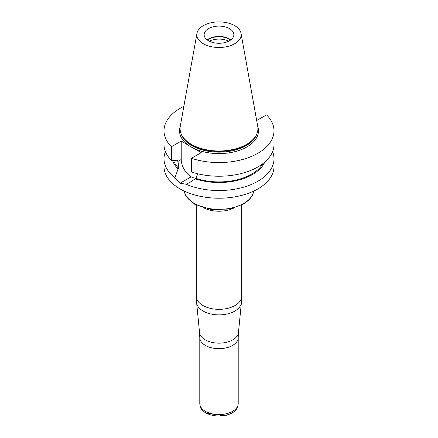 <?xml version="1.0" encoding="UTF-8"?>
<svg xmlns="http://www.w3.org/2000/svg" width="438" height="438" viewBox="0 0 438 438"><rect width="100%" height="100%" fill="white"/><g stroke="black" fill="none" stroke-linecap="round" stroke-linejoin="round"><path stroke-width="0.66" d="M165.416 151.636A54.996 31.755 0 0 0 164.004 158.786L164.004 166.462A54.996 31.755 0 0 0 186.117 191.915A54.996 31.755 0 0 0 243.659 194.844A54.996 31.755 0 0 0 273.996 166.462L273.996 158.786A54.996 31.755 0 0 0 272.584 151.636M191.417 158.282L191.417 171.953A54.996 31.755 0 0 0 246.457 171.997A54.996 31.755 0 0 0 273.996 144.48L273.996 130.814A54.996 31.755 0 0 1 246.457 158.326A54.996 31.755 0 0 1 191.417 158.282L201.212 152.627L193.837 148.367A39.475 22.787 180 0 1 188.592 145.339L181.217 141.085L171.422 146.735A54.996 31.755 0 0 1 164.004 130.814A54.996 31.755 0 0 1 183.845 106.39M273.996 130.814A54.996 31.755 0 0 0 266.578 114.887L256.684 120.483M164.004 130.814L164.004 144.48A54.996 31.755 0 0 0 171.422 160.407L171.422 146.735M173.651 160.549A46.286 26.723 0 0 0 178.852 168.499L177.839 160.286L177.045 160.746L171.422 160.407M262.959 163.566A46.286 26.723 0 0 1 195.967 178.375L197.801 173.782M172.539 160.478A47.353 27.337 0 0 0 178.074 168.948L178.852 168.499M195.967 178.375L195.184 178.83A47.353 27.337 0 0 0 264.859 162.011M164.004 158.786A54.996 31.755 0 0 0 174.915 177.768L178.074 168.948M195.184 178.83L189.977 182.317L186.117 184.234A54.996 31.755 0 0 0 243.659 187.163A54.996 31.755 0 0 0 273.996 158.786M186.117 184.234L180.122 183.221A54.996 31.755 180 0 1 180.1 183.204L174.915 177.768M196.958 33.376L180.286 126.21A38.922 22.469 0 0 0 183.473 137.702L183.922 138.288A38.424 22.185 0 0 0 246.172 144.918A38.424 22.185 0 0 0 254.078 138.288L254.527 137.702A38.922 22.469 0 0 0 257.714 126.21L241.042 33.376A22.157 12.795 0 0 0 219 21.9A22.157 12.795 0 0 0 196.958 33.376A22.157 12.795 0 0 0 209.474 46.247A22.157 12.795 0 0 0 234.669 43.74A22.157 12.795 0 0 0 241.042 33.376M183.473 137.702A38.922 22.469 0 0 0 246.523 144.42A38.922 22.469 0 0 0 254.527 137.702M219.515 43.269A12.226 7.057 0 0 0 218.485 43.269M228.767 41.156A15.21 8.782 0 0 0 209.233 41.156M230.716 39.973A15.21 8.782 0 0 0 207.284 39.973M230.859 39.863A14.859 8.579 0 0 0 207.141 39.863M229.507 40.761A14.859 8.579 0 0 0 233.859 34.695A14.859 8.579 0 0 0 219 26.116A14.859 8.579 0 0 0 204.141 34.695A14.859 8.579 0 0 0 213.311 42.617A14.859 8.579 0 0 0 229.507 40.761M181.217 141.085L181.217 159.503A14.12 8.152 -120 0 0 191.198 176.799L191.225 176.81A14.12 8.152 -120 0 0 196.147 178.151M199.788 337.589L199.788 403.48A19.212 11.092 0 0 0 200.007 405.145A19.212 11.092 0 0 0 205.417 411.326A19.212 11.092 0 0 0 224.995 414.019A19.212 11.092 0 0 0 237.993 405.145A19.212 11.092 0 0 0 238.212 403.48L238.212 337.589A19.212 11.092 180 0 1 226.353 347.838A19.212 11.092 180 0 1 205.417 345.434A19.212 11.092 180 0 1 199.788 337.589L199.542 332.541A19.491 11.251 0 0 0 205.219 339.861A19.491 11.251 0 0 0 225.948 342.417A19.491 11.251 0 0 0 238.458 332.541L241.393 302.663A22.426 12.948 180 0 1 226.994 314.03A22.426 12.948 180 0 1 203.139 311.084A22.426 12.948 180 0 1 196.607 302.663L199.542 332.541M188.592 145.339A39.475 22.787 180 0 1 180.237 126.505M257.763 126.505A39.475 22.787 180 0 1 246.912 146.927A39.475 22.787 180 0 1 193.837 148.367M181.129 133.71A38.424 22.185 0 0 0 207.366 151.099A38.424 22.185 0 0 0 246.172 145.64A38.424 22.185 0 0 0 256.871 133.71M177.839 161.452L181.217 159.503M180.1 183.204L191.198 176.799M180.122 183.221L191.225 176.81M233.416 208.242A22.705 13.107 180 0 1 204.584 208.247M196.295 205.121L196.295 296.241A22.705 13.107 0 0 0 202.947 305.51A22.705 13.107 0 0 0 227.689 308.352A22.705 13.107 0 0 0 241.705 296.241L241.705 205.121M184.223 191.061A34.93 20.17 0 0 0 194.302 203.44A34.93 20.17 0 0 0 230.842 208.149A34.93 20.17 0 0 0 253.777 191.061M200.007 405.145L200.434 406.771A18.779 10.841 0 0 0 205.723 412.81A18.779 10.841 0 0 0 224.858 415.443A18.779 10.841 0 0 0 237.566 406.771L237.993 405.145M189.972 182.312L190.853 181.797M238.212 337.589L238.458 332.541M241.393 302.663L241.705 296.241M196.295 296.241L196.607 302.663M253.794 191.056L252.293 195.572L249.457 199.493L244.245 203.692L230.229 208.986L211.324 209.578L194.664 204.239L185.663 195.479L184.206 191.056M237.566 406.771L235.71 410.225L232.173 413.133L224.76 415.815L205.991 413.226C202.022 410.209 200.166 408.063 200.434 406.771"/></g></svg>
